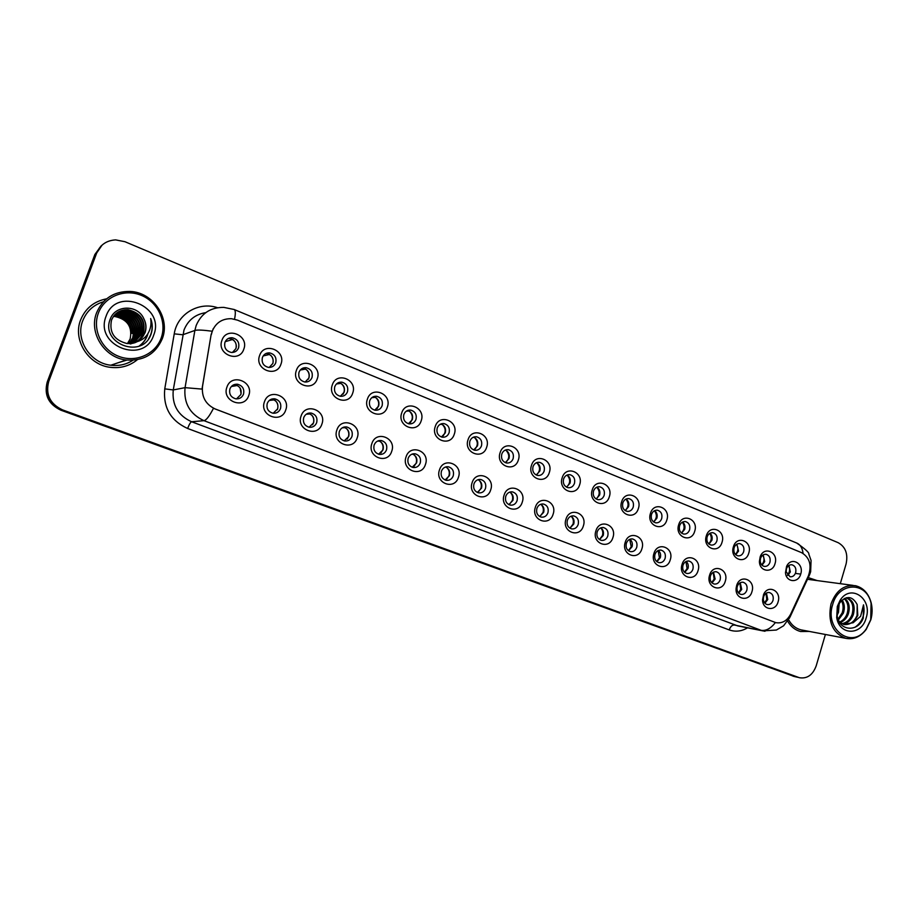 <?xml version="1.0" encoding="UTF-8"?>
<svg xmlns="http://www.w3.org/2000/svg" width="918" height="918" viewBox="0 0 918 918"><rect width="100%" height="100%" fill="white"/><g stroke="black" fill="none" stroke-linecap="round" stroke-linejoin="round"><path stroke-width="1.38" d="M285.727 410.013C281.401 424.196 259.014 415.624 264.464 401.728C268.94 387.488 291.167 396.289 285.727 410.013M267.253 403.427C266.209 408.453 268.09 411.712 272.898 413.192C276.513 413.525 279.061 411.987 280.518 408.59C281.562 403.53 279.657 400.271 274.78 398.825C271.212 398.538 268.699 400.076 267.253 403.427M321.885 424.105C317.639 438.127 295.78 429.75 301.104 416.003C305.487 401.912 327.198 410.507 321.885 424.105M303.72 417.633C302.688 422.567 304.501 425.768 309.159 427.237C312.717 427.581 315.23 426.055 316.664 422.67C317.697 417.701 315.849 414.488 311.145 413.054C307.622 412.744 305.143 414.27 303.72 417.633M357.194 437.863C353.04 451.748 331.685 443.566 336.895 429.945C341.198 416.015 362.403 424.403 357.194 437.863M339.327 431.494C338.317 436.348 340.073 439.504 344.583 440.961C348.094 441.317 350.561 439.802 351.984 436.429C352.994 431.54 351.215 428.385 346.648 426.95C343.183 426.64 340.75 428.155 339.327 431.494M391.711 451.312C387.637 465.047 366.775 457.049 371.87 443.578C376.082 429.785 396.805 437.989 391.711 451.312M374.131 445.046C373.144 449.82 374.842 452.93 379.214 454.376C382.668 454.743 385.101 453.24 386.501 449.866C387.488 445.069 385.778 441.96 381.349 440.537C377.941 440.215 375.531 441.719 374.131 445.046M425.447 464.451C421.454 478.06 401.063 470.234 406.054 456.9C410.174 443.245 430.427 451.266 425.447 464.451M408.154 458.3C407.179 462.993 408.82 466.057 413.066 467.491C416.462 467.859 418.849 466.367 420.249 463.005C421.213 458.289 419.549 455.225 415.257 453.813C411.907 453.481 409.531 454.972 408.154 458.3M458.426 477.303C454.525 490.763 434.57 483.12 439.47 469.913C443.509 456.395 463.315 464.244 458.426 477.303M441.409 471.255C440.456 475.868 442.04 478.886 446.171 480.309C449.51 480.676 451.863 479.196 453.24 475.857C454.192 471.209 452.585 468.191 448.409 466.792C445.115 466.459 442.774 467.939 441.409 471.255M490.694 489.868C486.861 503.202 467.354 495.72 472.139 482.65C476.098 469.27 495.479 476.935 490.694 489.868M473.94 483.912C472.999 488.468 474.537 491.44 478.553 492.84C481.835 493.218 484.142 491.75 485.507 488.422C486.437 483.843 484.876 480.871 480.825 479.494C477.578 479.15 475.283 480.619 473.94 483.912M522.25 502.169C518.486 515.365 499.403 508.056 504.108 495.1C507.975 481.847 526.932 489.351 522.25 502.169M505.749 496.305C504.831 500.792 506.323 503.73 510.224 505.107C513.449 505.485 515.732 504.016 517.063 500.712C517.981 496.202 516.478 493.276 512.531 491.91C509.341 491.555 507.08 493.023 505.749 496.305M553.118 514.195C549.434 527.265 530.765 520.104 535.366 507.275C539.176 494.159 557.719 501.503 553.118 514.195M536.881 508.434C535.974 512.852 537.432 515.744 541.23 517.109C544.397 517.488 546.635 516.031 547.954 512.737C548.849 508.297 547.392 505.405 543.559 504.062C540.415 503.707 538.189 505.164 536.881 508.434M583.343 525.968C579.728 538.912 561.449 531.912 565.97 519.198C569.688 506.208 587.853 513.403 583.343 525.968M567.347 520.288C566.452 524.648 567.863 527.506 571.57 528.86C574.679 529.238 576.883 527.781 578.179 524.511C579.063 520.127 577.64 517.282 573.911 515.95C570.824 515.595 568.644 517.041 567.347 520.288M612.926 537.5C609.368 550.318 591.479 543.456 595.908 530.868C599.569 518.004 617.344 525.039 612.926 537.5M597.159 531.901C596.287 536.204 597.664 539.027 601.267 540.358C604.319 540.725 606.488 539.291 607.773 536.043C608.645 531.717 607.257 528.894 603.619 527.586C600.59 527.23 598.444 528.676 597.159 531.901M641.889 548.78C638.4 561.472 620.889 554.759 625.227 542.297C628.819 529.548 646.226 536.445 641.889 548.78M626.363 543.272C625.502 547.518 626.833 550.295 630.345 551.615C633.351 551.982 635.485 550.559 636.748 547.323C637.597 543.054 636.254 540.277 632.709 538.981C629.737 538.625 627.614 540.059 626.363 543.272M670.255 559.831C666.835 572.407 649.68 565.832 653.937 553.485C657.46 540.863 674.512 547.61 670.255 559.831M654.947 554.415C654.109 558.603 655.406 561.346 658.837 562.642C661.786 563.009 663.875 561.587 665.125 558.374C665.963 554.162 664.655 551.42 661.201 550.146C658.275 549.79 656.186 551.213 654.947 554.415M698.036 570.663C694.685 583.114 677.874 576.676 682.063 564.432C685.516 551.936 702.213 558.546 698.036 570.663M682.958 565.316C682.131 569.458 683.394 572.166 686.733 573.44C689.636 573.807 691.702 572.396 692.929 569.194C693.744 565.04 692.47 562.332 689.108 561.07C686.228 560.726 684.174 562.137 682.958 565.316M725.266 581.266C721.961 593.613 705.494 587.302 709.603 575.173C712.999 562.78 729.362 569.263 725.266 581.266M710.394 575.999C709.58 580.084 710.807 582.758 714.078 584.02C716.924 584.387 718.955 582.987 720.16 579.809C720.974 575.701 719.735 573.027 716.442 571.788C713.619 571.432 711.599 572.843 710.394 575.999M751.945 591.662C749.18 602.403 734.859 599.385 736.121 588.243L736.649 585.512C740.126 573.417 755.939 579.878 751.945 591.662M737.28 586.476L736.982 588.071C736.947 591.41 738.244 593.51 740.872 594.394C743.66 594.761 745.657 593.361 746.85 590.205C747.654 586.143 746.437 583.504 743.224 582.276C740.493 581.932 738.52 583.286 737.315 586.361L737.28 586.476M778.085 601.852C775.561 611.813 762.468 610.149 762.548 599.787L763.569 594.589C767.907 583.917 781.792 590.951 778.085 601.852M763.627 596.734L763.317 599.098C763.558 602.013 764.82 603.837 767.127 604.56C769.881 604.916 771.843 603.528 773.013 600.395C773.794 596.39 772.623 593.774 769.479 592.569C767.104 592.202 765.268 593.303 763.96 595.862L763.627 596.734M248.721 395.589C244.291 409.933 221.376 401.143 226.941 387.109C231.52 372.719 254.275 381.727 248.721 395.589M229.925 388.888C228.857 394.017 230.808 397.322 235.777 398.814C239.46 399.123 242.031 397.586 243.511 394.178C244.567 389.014 242.582 385.709 237.544 384.252C233.929 383.988 231.382 385.526 229.925 388.888M280.954 364.182C276.605 378.342 254.137 369.415 259.599 355.553C264.097 341.347 286.405 350.492 280.954 364.182M262.422 357.458C261.378 362.69 263.397 366.007 268.469 367.395C271.935 367.59 274.356 366.064 275.733 362.828C276.766 357.561 274.723 354.245 269.594 352.891C266.174 352.741 263.776 354.268 262.422 357.458M317.238 378.836C312.981 392.847 291.04 384.126 296.376 370.413C300.783 356.345 322.574 365.284 317.238 378.836M299.016 372.226C297.994 377.355 299.934 380.614 304.833 382.003C308.264 382.221 310.663 380.718 312.017 377.482C313.038 372.306 311.064 369.047 306.107 367.693C302.733 367.521 300.37 369.025 299.016 372.226M352.684 393.145C348.519 407.018 327.083 398.492 332.305 384.917C336.619 370.998 357.905 379.731 352.684 393.145M334.772 386.65C333.762 391.688 335.632 394.901 340.371 396.278C343.757 396.519 346.12 395.015 347.474 391.779C348.473 386.719 346.579 383.506 341.783 382.152C338.444 381.957 336.103 383.46 334.772 386.65M387.327 407.133C383.242 420.857 362.3 412.538 367.418 399.089C371.629 385.319 392.434 393.845 387.327 407.133M369.702 400.753C368.715 405.699 370.516 408.854 375.106 410.231C378.445 410.484 380.775 408.992 382.118 405.767C383.104 400.787 381.268 397.632 376.632 396.278C373.339 396.06 371.033 397.551 369.702 400.753M421.178 420.8C417.185 434.386 396.702 426.25 401.717 412.939C405.859 399.307 426.193 407.649 421.178 420.8M403.84 414.534C402.876 419.388 404.62 422.498 409.072 423.864C412.354 424.127 414.649 422.647 415.98 419.423C416.944 414.546 415.177 411.425 410.679 410.082C407.443 409.853 405.159 411.333 403.84 414.534M454.284 434.168C450.359 447.617 430.347 439.665 435.258 426.491C439.309 412.985 459.184 421.144 454.284 434.168M437.22 427.995C436.268 432.78 437.955 435.843 442.269 437.197C445.505 437.473 447.777 436.004 449.086 432.791C450.038 427.983 448.328 424.919 443.968 423.588C440.778 423.347 438.529 424.816 437.22 427.995M486.655 447.238C482.811 460.561 463.234 452.769 468.054 439.722C472.013 426.365 491.463 434.34 486.655 447.238M469.867 441.168C468.926 445.873 470.555 448.891 474.744 450.245C477.934 450.52 480.171 449.063 481.468 445.85C482.398 441.133 480.757 438.104 476.522 436.784C473.367 436.532 471.152 437.989 469.867 441.168M518.326 460.033C514.562 473.206 495.41 465.598 500.115 452.677C504.005 439.447 523.03 447.25 518.326 460.033M501.79 454.054C500.872 458.679 502.444 461.662 506.518 462.993C509.651 463.28 511.865 461.823 513.139 458.633C514.057 453.985 512.462 451.013 508.354 449.694C505.256 449.43 503.064 450.887 501.79 454.054M549.308 472.541C545.613 485.588 526.875 478.14 531.499 465.346C535.309 452.241 553.921 459.884 549.308 472.541M533.025 466.654C532.119 471.209 533.656 474.147 537.615 475.467C540.691 475.765 542.871 474.319 544.133 471.141C545.04 466.562 543.49 463.624 539.497 462.328C536.445 462.064 534.287 463.498 533.025 466.654M579.637 484.784C575.999 497.705 557.662 490.419 562.195 477.739C565.936 464.772 584.158 472.242 579.637 484.784M563.595 478.989C562.7 483.476 564.191 486.379 568.047 487.688C571.076 487.986 573.211 486.551 574.461 483.384C575.345 478.875 573.853 475.983 569.963 474.686C566.957 474.411 564.834 475.845 563.595 478.989M609.311 496.764C605.754 509.57 587.807 502.433 592.248 489.879C595.908 477.027 613.752 484.337 609.311 496.764M593.51 491.073C592.638 495.49 594.084 498.348 597.836 499.644C600.82 499.943 602.919 498.52 604.159 495.364C605.031 490.923 603.574 488.066 599.787 486.792C596.838 486.506 594.738 487.94 593.51 491.073M638.377 508.503C634.877 521.183 617.309 514.195 621.658 501.756C625.261 489.03 642.726 496.19 638.377 508.503M622.806 502.892C621.945 507.252 623.345 510.064 626.994 511.349C629.932 511.647 632.009 510.236 633.225 507.092C634.086 502.72 632.674 499.897 628.991 498.635C626.076 498.348 624.022 499.771 622.806 502.892M666.835 519.99C663.404 532.543 646.192 525.704 650.46 513.38C653.995 500.78 671.092 507.792 666.835 519.99M651.493 514.459C650.644 518.762 652.01 521.55 655.567 522.812C658.447 523.111 660.501 521.711 661.694 518.578C662.544 514.264 661.167 511.487 657.575 510.236C654.718 509.949 652.687 511.36 651.493 514.459M694.708 531.247C691.334 543.686 674.478 536.984 678.677 524.775C682.143 512.29 698.896 519.152 694.708 531.247M679.584 525.796C678.758 530.042 680.077 532.784 683.554 534.035C686.389 534.345 688.397 532.945 689.59 529.835C690.416 525.578 689.074 522.835 685.585 521.596C682.762 521.309 680.766 522.709 679.584 525.796M722.018 542.274C718.714 554.598 702.19 548.035 706.309 535.928C709.717 523.558 726.127 530.294 722.018 542.274M707.112 536.904C706.298 541.092 707.583 543.812 710.968 545.04C713.756 545.349 715.742 543.949 716.912 540.863C717.727 536.663 716.419 533.955 713.011 532.727C710.245 532.44 708.283 533.84 707.112 536.904M748.778 553.084C745.531 565.293 729.351 558.855 733.39 546.864C736.729 534.609 752.817 541.207 748.778 553.084M734.079 547.794C733.287 551.925 734.538 554.598 737.842 555.826C740.585 556.124 742.536 554.747 743.683 551.672C744.487 547.518 743.224 544.844 739.897 543.64C737.177 543.353 735.238 544.73 734.079 547.794M775.01 563.675C772.463 573.658 759.266 571.73 759.415 561.3L760.196 556.79C764.109 545.464 778.843 552.406 775.01 563.675M760.517 558.465L760.207 560.772C760.437 563.801 761.768 565.672 764.178 566.383C766.874 566.693 768.791 565.316 769.927 562.264C770.718 558.167 769.479 555.516 766.243 554.334C763.753 554.024 761.906 555.241 760.689 557.972L760.517 558.465M800.725 574.06C798.339 583.504 786.06 582.425 785.487 572.637L786.565 566.44C791.006 556.193 804.329 563.434 800.725 574.06M786.428 568.919L786.152 571.753L789.996 576.745C792.647 577.055 794.54 575.678 795.665 572.637C796.434 568.598 795.229 565.981 792.062 564.811C789.836 564.501 788.092 565.534 786.829 567.898L786.428 568.919M243.798 349.173C239.357 363.494 216.35 354.348 221.927 340.349C226.528 325.982 249.363 335.345 243.798 349.173M224.944 342.334C223.889 347.681 225.989 351.055 231.244 352.432C234.756 352.604 237.2 351.066 238.577 347.842C239.632 342.448 237.498 339.086 232.185 337.744C228.72 337.617 226.31 339.144 224.944 342.334M271.521 399.123L271.935 399.181C276.777 400.615 278.682 403.851 277.638 408.877L273.185 413.238M308.046 413.295L308.081 413.307C312.763 414.741 314.599 417.919 313.577 422.865L309.079 427.226M343.676 427.168C348.025 428.706 349.701 431.827 348.702 436.52L344.204 440.881M378.457 440.732C382.496 442.361 384.011 445.414 383.024 449.877L378.572 454.226M412.423 453.997C416.164 455.695 417.552 458.679 416.588 462.936L412.205 467.251M445.609 466.975C449.086 468.731 450.348 471.634 449.407 475.696L445.115 479.988M478.037 479.666C481.273 481.468 482.432 484.302 481.514 488.181L477.314 492.45M509.742 492.094C512.749 493.918 513.816 496.684 512.921 500.402L508.847 504.625M540.759 504.257C543.559 506.105 544.523 508.801 543.663 512.359L539.704 516.536M571.099 516.168C573.704 518.016 574.588 520.655 573.75 524.063L569.917 528.194L573.027 524.144C573.865 520.976 573.222 518.326 571.076 516.18M600.797 527.827C603.206 529.686 604.01 532.245 603.206 535.515L599.511 539.6M629.851 539.256C632.1 541.104 632.835 543.605 632.054 546.738L628.497 550.766M658.309 550.444C660.398 552.292 661.063 554.724 660.306 557.731L656.898 561.701M686.182 561.414C688.121 563.239 688.73 565.603 687.995 568.506L684.713 572.419M713.481 572.155L715.122 579.051L711.989 582.907M740.241 582.701L741.71 589.39L738.715 593.177M766.45 593.028L767.769 599.534L764.912 603.241M234.056 384.642L234.928 384.711C239.931 386.157 241.904 389.439 240.849 394.568L236.5 398.894M265.91 353.522L266.771 353.568C271.877 354.91 273.908 358.192 272.875 363.436L269.203 367.441M302.653 368.221L303.078 368.256C308.012 369.598 309.963 372.834 308.953 377.975L305.155 382.037M338.49 382.599L338.547 382.611C343.321 383.954 345.202 387.144 344.204 392.181L340.337 396.278M373.465 396.679C377.918 398.137 379.639 401.258 378.664 406.054L374.762 410.174M407.615 410.449C411.734 412.021 413.307 415.074 412.343 419.629L408.453 423.737M440.961 423.932C444.794 425.573 446.228 428.568 445.276 432.906L441.432 437.002M473.55 437.117C477.108 438.827 478.427 441.753 477.498 445.884L473.711 449.958M505.416 450.027C508.721 451.782 509.915 454.639 509.008 458.587L505.302 462.638M536.582 462.672L536.56 462.672C539.646 464.462 540.736 467.239 539.853 471.014L536.238 475.031M570.044 483.178L566.521 487.16C570.537 483.281 570.709 479.242 567.037 475.042C569.906 476.855 570.904 479.575 570.044 483.178M596.861 487.148C599.523 488.984 600.429 491.635 599.603 495.089L596.184 499.025M626.042 499.025C628.52 500.861 629.346 503.443 628.543 506.759L625.25 510.637M654.626 510.649C656.921 512.485 657.678 514.998 656.886 518.177L653.708 522.009M682.602 522.044C684.736 523.88 685.425 526.324 684.667 529.376L681.604 533.14M710.004 533.209C711.989 535.033 712.609 537.409 711.875 540.335L708.937 544.053M736.856 544.156L738.542 551.087L735.731 554.736M763.179 554.885L764.694 561.621L761.997 565.201M788.964 565.408L790.329 571.948L787.759 575.471M228.215 338.524L229.592 338.524C234.87 339.855 236.993 343.194 235.949 348.553L232.461 352.466M211.381 334.496L212.265 331.146C215.902 322.654 222.305 318.512 231.485 318.707L237.487 320.141L801.621 552.67C809.722 557.559 811.982 565.293 808.391 575.861L790.731 614.016C787.151 620.832 782.17 623.712 775.79 622.645L215.386 409.061C205.804 404.574 201.512 397.046 202.511 386.455L211.129 334.588L213.32 328.506M80.635 319.889C72.453 339.947 88.507 365.135 110.493 367.349C120.706 368.508 129.645 365.972 137.321 359.73C129.645 365.972 120.706 368.508 110.493 367.349C88.507 365.135 72.453 339.947 80.635 319.889C85.443 308.287 94.084 301.265 106.591 298.82C94.084 301.265 85.443 308.287 80.635 319.889M787.69 621.245C790.88 626.684 795.16 630.092 800.519 631.504L809.286 631.423L800.519 631.504C795.16 630.092 790.88 626.684 787.69 621.245M212.035 331.249L212.058 331.214C203.039 330.01 197.313 329.746 194.868 330.446L196.165 325.534C201.398 313.313 210.635 307.255 223.854 307.392L234.113 309.492C235.559 310.158 235.696 313.394 234.549 319.189M840.303 583.664L846.098 563.927C848.186 553.967 845.558 546.899 838.237 542.722L124.94 241.709L115.634 239.885C106.522 240.436 100.223 244.796 96.711 252.966L102.082 245.095L95.782 253.735L47.965 381.773C44.649 394.683 49.239 404.104 61.713 410.048L797.203 677.197M775.79 622.645L213.469 408.303C209.488 416.072 206.321 420.192 203.98 420.673C189.911 414.167 183.6 403.163 185.057 387.66L202.006 389.094L211.129 334.588M816.905 580.497L808.265 577.617L816.905 580.497M96.711 252.966L48.723 381.498C45.395 394.453 49.997 403.92 62.527 409.887L799.383 677.713C807.197 678.941 812.797 674.994 816.194 665.86L825.397 634.476M101.129 245.898L94.852 254.504L47.22 382.037C43.915 394.901 48.482 404.287 60.921 410.208L794.334 676.509M94.852 254.504L95.782 253.735L47.965 381.773C44.649 394.683 49.239 404.104 61.713 410.048L799.383 677.713M232.575 339.499L225.22 341.68M236.305 347.073C236.477 343.917 235.295 341.37 232.747 339.442M241.09 393.707L240.137 388.153M237.314 385.491L231.325 386.524M269.513 354.451L263.179 355.943M272.818 363.597C273.633 360.579 273.002 357.871 270.902 355.484M305.602 369.07L300.255 370.046M308.368 379.249C309.825 375.749 309.251 372.605 306.658 369.793M340.865 383.357L336.447 383.976M343.08 394.235C345.111 390.471 344.64 387.017 341.691 383.885M375.324 397.322L371.79 397.689M377.046 408.694C379.547 404.769 379.203 401.12 375.99 397.724M277.282 409.738L277.477 409.221C278.544 405.412 277.523 402.291 274.436 399.835M274.103 399.881L269.226 400.477M312.579 424.759L313.348 423.164C314.231 420.272 313.738 417.644 311.879 415.269M310.043 413.938L306.199 414.248M347.119 439.125L348.392 436.796C349.299 433.778 348.737 431.093 346.717 428.717M345.168 427.673L342.253 427.811M127.441 343.607L130.149 338.96C132.525 326.854 127.487 319.372 115.037 316.526L113.384 316.492M161.143 338.088C167.145 321.966 157.965 302.022 141.246 295.309C124.618 288.367 104.365 296.617 98.352 313.176C92.098 329.619 101.829 349.988 118.801 356.368C135.669 362.989 155.383 354.314 161.143 338.088M162.268 338.776C170.587 318.11 153.042 292.085 129.886 291.431C113.993 291.339 102.896 298.43 96.62 312.728C88.484 332.695 104.457 357.813 126.271 360.005C143.552 361.164 155.555 354.084 162.268 338.776M103.401 301.781C93.475 304.856 86.59 311.179 82.758 320.726C75.069 339.545 90.171 363.184 110.826 365.226C118.938 366.179 126.317 364.515 132.949 360.258M70.915 318.58L67.806 326.911M114.475 315.103L117.929 315.023C130.379 318.041 135.29 325.672 132.685 337.916L128.887 343.676M115.117 314.404L119.57 314.174C132.089 317.215 137.034 324.892 134.407 337.216L129.874 343.665M114.957 314.576L119.156 314.381C131.664 317.421 136.598 325.087 133.971 337.388L129.633 343.676M115.806 313.749L121.233 313.302C133.821 316.366 138.79 324.1 136.151 336.504L130.849 343.596M115.634 313.91L120.82 313.52C133.385 316.584 138.354 324.306 135.715 336.676L130.608 343.619M116.529 313.141L122.92 312.43C135.577 315.517 140.58 323.297 137.918 335.781L131.813 343.47M116.345 313.29L122.496 312.648C135.141 315.735 140.133 323.503 137.47 335.954L130.758 344.043M117.297 312.568L124.618 311.535C137.356 314.656 142.382 322.482 139.697 335.047L132.754 343.309M117.102 312.705L124.194 311.764C136.908 314.874 141.934 322.688 139.249 335.231L132.525 343.355M118.089 312.051L126.351 310.64C139.157 313.772 144.206 321.667 141.51 334.301L133.695 343.08M117.883 312.177L125.915 310.869C138.698 314.002 143.747 321.874 141.062 334.485L133.454 343.137M137.528 341.553L144.998 332.878C146.65 328.047 146.249 323.297 143.782 318.626C137.631 304.409 115.404 304.868 110.378 318.798C99.901 342.907 140.787 359.317 150.495 335.598L150.965 334.427C152.801 329.183 152.698 323.882 150.667 318.535C151.573 323.939 150.667 328.965 147.913 333.636C145.56 337.503 142.095 340.142 137.528 341.553L127.154 343.584C114.302 340.291 109.081 332.5 111.503 320.175C114.658 312.958 120.189 309.481 128.095 309.733C140.982 312.889 146.065 320.83 143.346 333.544C141.751 337.663 138.836 340.75 134.613 342.804M118.709 311.684L127.659 309.963C140.523 313.118 145.595 321.036 142.887 333.739C141.326 337.767 138.492 340.808 134.384 342.884M143.782 318.626C146.157 323.434 146.467 328.219 144.734 332.982C143.024 337.365 139.869 340.567 135.302 342.563M106.075 316.24C93.969 345.891 144.252 365.203 153.685 335.127C165.745 306.222 116.219 285.923 106.075 316.24M113.855 315.849L116.311 315.872C126.214 317.651 131.446 323.526 132.02 333.486L133.305 332.936C132.731 322.929 127.464 317.031 117.527 315.241L117.929 315.023M114.314 315.287L117.527 315.241M150.667 318.535C153.145 325.913 152.457 332.649 148.601 338.719M147.569 334.186C146.283 338.857 143.541 342.758 139.352 345.891M147.924 333.613C146.708 338.478 143.931 342.54 139.605 345.788M870.712 619.696L871.09 603.321C866.615 581.163 838.513 581.714 832.66 604.595C824.203 629.977 852.57 649.864 866.317 628.807L870.712 619.696M870.78 619.914C872.398 614.153 872.525 608.439 871.171 602.793C868.566 593.441 863.356 587.75 855.542 585.718C844.124 584.433 835.931 590.572 830.974 604.113C827.611 621.578 832.5 632.984 845.639 638.308C853.568 639.869 860.418 636.908 866.179 629.427L870.78 619.914M853.086 585.386L807.484 579.292M839.155 603.769L838.49 612.329L837.044 615.347M838.214 605.742L836.883 613.132M842.173 599.993C844.56 603.746 844.962 608.129 843.378 613.132L838.329 620.098M841.473 600.647C843.39 604.342 843.619 608.439 842.15 612.926L837.973 619.191M844.744 598.329C849.058 601.864 850.252 607.073 848.324 613.947C846.763 618.112 844.124 620.958 840.406 622.484M844.147 598.628C847.957 602.288 848.932 607.326 847.085 613.74C845.673 617.585 843.252 620.338 839.855 621.991M847.13 597.916L846.212 597.779L847.13 597.916C853.384 600.464 855.45 606.075 853.315 614.762C851.135 620.178 847.601 623.242 842.724 623.942M846.144 597.802C852.214 600.475 854.188 606.064 852.065 614.555C850.034 619.673 846.729 622.702 842.139 623.643M843.413 624.389L853.143 622.737L857.791 615.496L857.171 604.514L857.091 615.381C854.451 621.681 850.275 624.756 844.56 624.584M844.663 624.607C840.922 623.586 838.26 621.119 836.654 617.206M857.171 604.514C852.317 595.874 846.511 595.3 839.729 602.816L837.686 607.257L837.17 616.196C839.454 631.481 858.238 632.25 863.253 618.101L863.505 604.836L860.614 616.311L853.143 622.737M837.319 606.442L836.734 617.688C839.442 635.749 861.807 635.681 866.167 617.894C872.72 598.352 850.217 583.182 839.97 600.579L837.319 606.442M788.619 619.799C791.614 625.135 795.711 628.474 800.898 629.84L802.596 630.161M863.505 604.836C865.307 614.314 862.507 621.773 855.094 627.224M409.015 410.977L406.295 411.172M410.277 422.682C413.192 418.688 412.951 414.89 409.554 411.287M441.971 424.323L439.997 424.414M442.82 436.268C446.079 432.252 445.93 428.35 442.407 424.564M474.193 437.381L472.931 437.416M474.698 449.476C478.221 445.471 478.175 441.501 474.56 437.576M380.936 452.964L382.657 450.118C383.563 447.02 382.955 444.301 380.844 441.96M379.49 441.11L377.447 441.145M414.052 466.367L416.152 463.142C417.047 459.987 416.416 457.256 414.236 454.938M413.054 454.238L411.792 454.226M446.492 479.391L448.902 475.88C449.809 472.69 449.143 469.959 446.94 467.675M505.726 450.164L505.107 450.164M505.921 462.351C509.662 458.369 509.708 454.364 506.025 450.313M536.514 474.916C540.427 470.968 540.541 466.941 536.835 462.798M596.115 498.979C599.947 495.25 600.165 491.325 596.792 487.183M625.124 510.557C628.75 506.966 629.014 503.144 625.915 499.082M478.278 492.059L480.952 488.342C481.835 485.14 481.17 482.409 478.944 480.16M509.41 504.407L512.301 500.528C513.185 497.315 512.508 494.607 510.282 492.392M539.922 516.467L542.986 512.462C543.858 509.249 543.181 506.552 540.954 504.372M599.431 539.543L602.438 535.573C603.241 532.555 602.667 529.984 600.705 527.873M653.536 521.883C656.978 518.429 657.277 514.711 654.431 510.741M681.385 532.968C684.621 529.64 684.954 526.037 682.361 522.17M708.685 543.823C711.725 540.622 712.07 537.133 709.717 533.381M735.444 554.449C738.29 551.362 738.646 548 736.511 544.363M761.676 564.868C764.327 561.896 764.694 558.66 762.778 555.138M787.414 575.058C789.87 572.212 790.237 569.091 788.528 565.717M628.371 550.674L631.24 546.772L629.702 539.325M656.714 561.552L659.445 557.742L658.103 550.548M684.495 572.212L687.089 568.494L685.918 561.541M711.725 582.643L714.17 579.029L713.171 572.327M738.428 592.867L740.723 589.356L739.874 582.907M764.602 602.874L766.748 599.477L766.037 593.28M205.735 312.648C195.27 314.335 188.029 320.13 184.002 330.032L173.261 389.943C171.861 404.884 177.966 415.487 191.587 421.752L737.67 625.869M747.527 627.832C741.549 631.389 735.456 632.089 729.225 629.909L187.639 428.488C170.645 420.708 163.025 407.512 164.758 388.865L173.261 389.943L185.057 387.66L194.868 330.446L182.751 334.772L174.236 333.842C177.163 314.048 198.793 301.23 217.52 307.702M803.078 553.405C802.435 548.046 800.312 544.592 796.732 543.043L234.228 309.538M775.377 622.565C770.799 628.463 766.06 631.045 761.171 630.333L203.98 420.673L191.587 421.752C190.485 422.246 189.165 424.483 187.639 428.488M789.56 616.15L789.446 618.262M764.981 631.263L734.366 625.02C732.162 624.94 730.453 626.569 729.225 629.909M809.228 573.716L808.976 576.079M164.758 388.865L174.236 333.842M48.723 381.498L47.22 382.037M62.527 409.887L60.921 410.208M798.545 677.45L792.796 676.073M800.714 574.106L795.378 573.406M118.411 362.667L126.913 360.086M736.982 588.071L736.121 588.243M763.317 599.098L762.548 599.787M760.207 560.772L759.415 561.3M786.152 571.753L785.487 572.637M229.592 338.524L232.185 337.744M791.408 564.731L792.062 564.811M765.532 554.254L766.243 554.334M739.116 543.559L739.897 543.64M712.161 532.647L713.011 532.727M684.644 521.516L685.585 521.596M656.542 510.156L657.575 510.236M627.843 498.566L628.991 498.635M598.525 486.724L599.787 486.792M568.552 474.64L569.963 474.686M537.914 462.305L539.497 462.328M506.587 449.694L508.354 449.694M474.526 436.83L476.522 436.784M441.719 423.691L443.968 423.588M408.131 410.277L410.679 410.082M373.718 396.587L376.632 396.278M338.547 382.611L341.783 382.152M303.078 368.256L306.107 367.693M266.771 353.568L269.594 352.891M234.928 384.711L237.544 384.252M742.616 582.184L743.224 582.276M715.765 571.684L716.442 571.788M688.362 560.978L689.108 561.07M660.386 550.043L661.201 550.146M631.813 538.877L632.709 538.981M602.621 527.483L603.619 527.586M572.798 515.847L573.911 515.95M542.308 503.959L543.559 504.062M511.131 491.819L512.531 491.91M479.253 479.414L480.825 479.494M446.618 466.746L448.409 466.792M413.215 453.802L415.257 453.813M379.008 440.583L381.349 440.537M343.952 427.088L346.648 426.95M308.081 413.307L311.145 413.054M271.935 399.181L274.78 398.825M786.829 567.898L786.565 566.44M760.689 557.972L760.196 556.79M763.96 595.862L763.569 594.589M737.315 586.361L736.649 585.512M737.808 625.892L762.915 630.884L776.387 630.035L783.605 625.789L790.008 617.057L809.619 574.679L810.64 571.765L811.064 560.439L808.827 554.082C809.32 552.705 805.293 549.033 796.732 543.043M793.634 676.337L796.503 677.025M115.037 316.526L116.311 315.872M110.826 365.226L126.271 360.005M837.17 616.196L836.734 617.688M839.729 602.816L839.97 600.579M800.898 629.84L845.639 638.308M866.317 628.807L866.179 629.427"/></g></svg>
